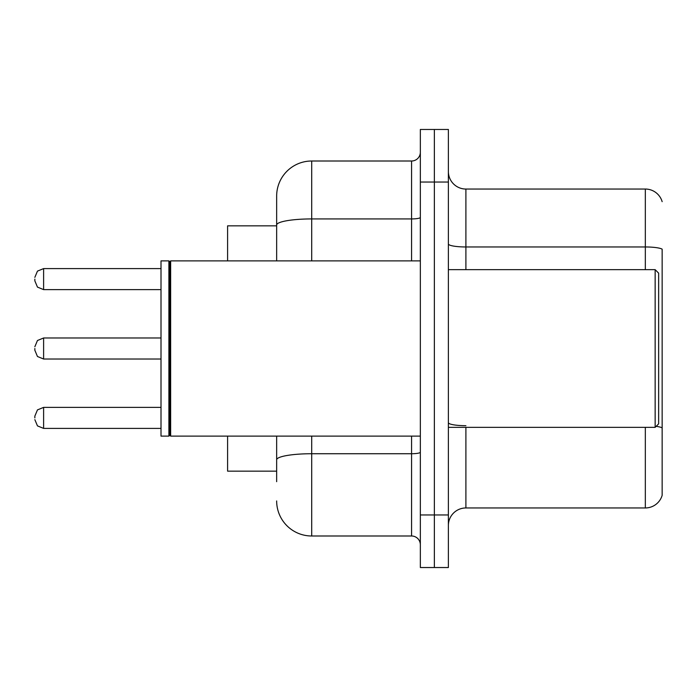<?xml version="1.0" encoding="UTF-8"?>
<svg xmlns="http://www.w3.org/2000/svg" width="697" height="697" viewBox="0 0 697 697"><rect width="100%" height="100%" fill="white"/><g stroke="black" fill="none" stroke-linecap="round" stroke-linejoin="round"><path stroke-width="1.05" d="M276.657 225.845L227.597 225.845L227.597 260.887M276.657 471.155L227.597 471.155L227.597 436.113M448.38 525.477A17.521 17.521 0 0 1 465.901 507.956L645.326 507.956L645.326 427.348M434.362 514.961L434.362 567.532L448.38 567.532L448.38 514.961L434.362 514.961L434.362 567.532L420.343 567.532L420.343 514.961L434.362 514.961L434.362 182.039L434.362 514.961M420.343 514.961L420.343 129.468L434.362 129.468L434.362 182.039L434.362 129.468L448.38 129.468L448.38 514.961M645.326 269.652L645.326 246.965A17.521 3.041 180 0 1 662.15 249.16L662.15 495.34A17.521 17.521 0 0 1 645.326 507.956M448.38 243.924A17.521 3.041 0 0 0 465.901 246.965L645.326 246.965L645.326 189.044A17.521 17.521 0 0 1 662.15 201.66A17.521 17.521 0 0 0 645.326 189.044L465.901 189.044A17.521 17.521 0 0 1 448.38 171.523A17.521 17.521 0 0 0 465.901 189.044L465.901 269.652M662.15 495.34L662.15 428.124M662.15 249.395L662.15 427.88A17.521 3.041 180 0 0 656.147 426.346M276.657 481.671L276.657 436.113M311.707 436.113L311.707 535.993L411.578 535.993L411.578 436.113M276.657 196.057L276.657 225.018L276.657 196.057A35.042 35.042 0 0 1 311.707 161.007L411.578 161.007A8.765 8.765 0 0 0 420.343 152.251M276.657 260.887L276.657 225.018A35.042 6.081 180 0 1 311.707 218.928L411.578 218.928L411.578 161.007M420.343 544.749A8.765 8.765 0 0 0 411.578 535.993M311.707 535.993A35.042 35.042 0 0 1 276.657 500.943M655.145 269.652L658.648 273.154L658.648 423.846L655.145 427.348L655.145 269.652L448.38 269.652M170.652 436.113L169.772 435.233L169.772 261.767L170.652 260.887L170.652 436.113L420.343 436.113M168.892 436.113L161.007 436.113L161.007 260.887L168.892 260.887L168.892 436.113L169.772 435.233M34.85 417.886L34.85 416.135L34.85 417.886M34.85 348.5L34.85 350.251L34.85 348.5M34.85 279.114L34.85 280.865L34.85 279.114M465.901 427.348L465.901 507.956M448.38 182.039L420.343 182.039M465.901 425.693A17.521 3.041 0 0 1 448.38 422.652M420.343 452.205A8.765 1.525 0 0 1 411.578 453.73L311.707 453.73A35.042 6.081 180 0 0 276.657 459.811M311.707 161.007L311.707 260.887M411.578 260.887L411.578 218.928A8.765 1.525 0 0 0 420.343 217.412M34.85 416.135L37.464 409.897L43.615 407.379L43.615 428.402L161.007 428.402M161.007 337.984L43.615 337.984L43.615 359.016L37.464 356.498L34.85 350.251M161.007 268.598L43.615 268.598L43.615 289.621L37.464 287.103L34.85 280.865M448.38 427.348L655.145 427.348M169.772 261.767L168.892 260.887M170.652 260.887L420.343 260.887M43.615 407.379L161.007 407.379M43.615 428.402L37.464 425.884L34.85 419.638M43.615 359.016L161.007 359.016M43.615 337.984L37.464 340.502L34.85 346.749M43.615 289.621L161.007 289.621M43.615 268.598L37.464 271.116L34.85 277.362"/></g></svg>
